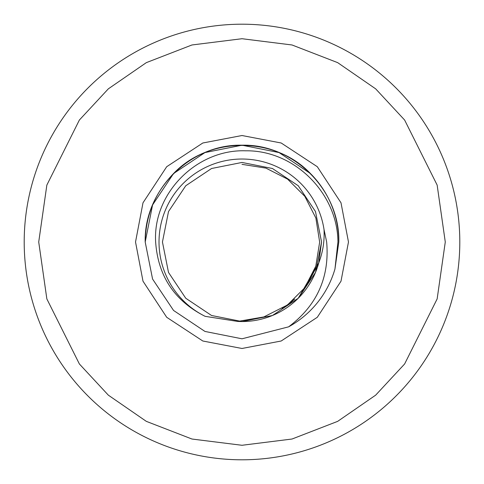 <?xml version="1.0" encoding="UTF-8"?>
<svg xmlns="http://www.w3.org/2000/svg" width="484" height="484" viewBox="0 0 484 484"><rect width="100%" height="100%" fill="white"/><g stroke="black" fill="none" stroke-linecap="round" stroke-linejoin="round"><path stroke-width="0.73" d="M348.48 242L341.002 281.192L317.292 317.292L281.192 341.002L242 348.48L202.808 341.002L166.708 317.292L142.998 281.192L135.52 242L142.998 202.808L166.708 166.708L202.808 142.998L242 135.52L281.192 142.998L317.292 166.708L341.002 202.808L348.48 242M24.2 242A217.8 217.8 0 0 1 242 24.2A217.8 217.8 0 0 1 459.8 242A217.8 217.8 0 0 1 242 459.8A217.8 217.8 0 0 1 24.2 242M242 338.8L288.597 326.845C317.02 305.501 329.707 277.217 326.658 242L324.014 229.434A82.97 82.97 0 0 0 235.702 159.266A82.97 82.97 0 0 0 205.125 316.33C174.536 300.915 158.038 276.14 155.642 242C152.72 192.922 197.163 148.993 245.824 150.808C294.605 150.125 337.638 193.485 337.941 242L334.946 269.043L338.8 242C340.155 190.309 293.691 143.845 242 145.2C190.309 143.845 143.845 190.309 145.2 242L152.569 279.044L173.55 310.45L204.956 331.431L242 338.8L288.597 326.845A96.8 96.8 0 0 0 334.946 269.043L338.8 242A96.8 96.8 0 0 0 310.45 173.55L279.044 152.569L242 145.2L204.956 152.569L173.55 173.55L152.569 204.956L145.2 242L152.569 279.044L173.55 310.45M334.946 269.043L338.8 242M310.45 173.55L279.044 152.569L242 145.2L204.956 152.569L173.55 173.55L152.569 204.956L145.2 242L152.569 204.956L173.55 173.55L204.956 152.569L242 145.2L279.044 152.569L310.45 173.55L279.044 152.569L242 145.2L204.956 152.569L173.55 173.55L152.569 204.956L145.2 242L152.569 204.956L173.55 173.55L152.569 204.956L145.2 242L152.569 204.956L173.55 173.55L204.956 152.569L242 145.2L279.044 152.569L310.45 173.55L279.044 152.569L242 145.2L204.956 152.569L173.55 173.55L152.569 204.956L145.2 242C145.623 215.447 155.074 192.632 173.55 173.55C209.148 136.04 274.851 136.04 310.45 173.55M318.768 262.854L306.221 286.304L287.399 305.005L263.828 316.935L237.698 321.43A79.551 79.551 0 0 0 242 321.551L272.444 315.495L298.247 298.247L272.444 315.495L242 321.551L211.556 315.495L185.753 298.247L168.505 272.444L162.449 242L168.505 211.556L185.753 185.753L211.556 168.505L242 162.449L272.444 168.505L298.247 185.753L315.495 211.556L321.551 242L318.768 262.854L298.247 298.247L272.444 315.495L242 321.551A79.551 79.551 0 0 0 318.768 262.854C322.895 252.146 324.643 241.008 324.014 229.434M237.698 321.43L205.125 316.33M38.72 242L46.851 185.082L79.376 120.032L108.337 88.844L146.337 62.636L191.96 44.976L242 38.72L292.04 44.976L337.663 62.636L375.663 88.844L404.624 120.032L437.149 185.082L445.28 242L437.149 298.918L404.624 363.968L375.663 395.156L337.663 421.364L292.04 439.024L242 445.28L191.96 439.024L146.337 421.364L108.337 395.156L79.376 363.968L46.851 298.918L38.72 242M185.753 298.247L168.505 272.444L162.449 242L168.505 211.556L185.753 185.753L211.556 168.505L242 162.449L272.444 168.505L298.247 185.753L315.495 211.556L321.551 242L315.495 272.444L298.247 298.247L272.444 315.495L242 321.551L211.556 315.495L185.753 298.247L168.505 272.444L162.449 242L168.505 211.556L185.753 185.753L211.556 168.505L242 162.449L272.444 168.505L298.247 185.753L272.444 168.505L242 162.449L211.556 168.505L185.753 185.753L168.505 211.556L162.449 242L168.505 272.444L185.753 298.247L211.556 315.495L242 321.551L272.444 315.495L298.247 298.247L315.495 272.444L321.551 242L315.495 211.556L298.247 185.753L272.444 168.505L242 162.449L211.556 168.505L185.753 185.753L168.505 211.556L162.449 242L168.505 272.444L185.753 298.247L211.556 315.495L242 321.551L272.444 315.495L298.247 298.247L272.444 315.495L242 321.551L211.556 315.495L185.753 298.247L168.505 272.444L162.449 242L168.505 211.556L185.753 185.753L211.556 168.505L242 162.449L211.556 168.505L185.753 185.753L168.505 211.556L162.449 242L168.505 272.444L185.753 298.247L211.556 315.495L242 321.551L272.444 315.495L298.247 298.247L315.495 272.444L321.551 242L315.495 211.556L298.247 185.753L272.444 168.505L242 162.449L211.556 168.505L185.753 185.753L168.505 211.556L162.449 242L168.505 272.444L185.753 298.247L211.556 315.495L242 321.551L272.444 315.495L298.247 298.247L315.495 272.444L321.551 242L315.495 211.556L298.247 185.753L272.444 168.505L242 162.449L211.556 168.505L185.753 185.753L168.505 211.556L162.449 242L168.505 272.444L185.753 298.247L211.556 315.495L242 321.551L272.444 315.495L298.247 298.247L272.444 315.495L242 321.551L211.556 315.495L185.753 298.247L168.505 272.444L162.449 242L168.505 211.556L185.753 185.753L211.556 168.505L242 162.449L272.444 168.505L298.247 185.753L315.495 211.556L321.551 242L315.495 211.556L298.247 185.753L272.444 168.505L242 162.449L211.556 168.505L185.753 185.753L168.505 211.556L162.449 242L168.505 272.444L185.753 298.247L211.556 315.495L242 321.551L272.444 315.495L298.247 298.247L315.495 272.444L321.551 242L315.495 211.556L298.247 185.753L272.444 168.505L242 162.449L211.556 168.505L185.753 185.753L168.505 211.556L162.449 242L168.505 272.444L185.753 298.247L211.556 315.495L242 321.551L272.444 315.495L298.247 298.247L272.444 315.495L242 321.551L211.556 315.495L185.753 298.247L168.505 272.444L162.449 242L168.505 211.556L185.753 185.753L211.556 168.505L242 162.449L272.444 168.505L298.247 185.753L315.495 211.556L321.551 242L315.495 272.444L298.247 298.247L272.444 315.495L242 321.551L211.556 315.495L185.753 298.247L168.505 272.444L162.449 242L168.505 211.556L185.753 185.753L211.556 168.505L242 162.449L272.444 168.505L298.247 185.753L315.495 211.556L321.551 242L315.495 272.444L298.247 298.247L272.444 315.495L242 321.551L211.556 315.495L185.753 298.247L168.505 272.444L162.449 242L168.505 211.556L185.753 185.753L211.556 168.505L242 162.449L272.444 168.505L298.247 185.753L315.495 211.556L321.551 242L315.495 272.444L298.247 298.247L272.444 315.495L242 321.551L211.556 315.495L185.753 298.247L168.505 272.444L162.449 242L168.505 211.556L185.753 185.753M242 164.342L265.928 168.117L287.593 179.134L304.817 196.335L315.87 218.048L319.658 242.121L315.798 266.182L304.672 287.859L287.399 305.005M286.159 305.882L288.361 304.303M286.256 305.815L290.025 303.032M284.713 306.862L288.512 304.188M285.433 306.384L294.72 299.07M285.693 306.203L291.834 301.574M285.566 306.293L289.002 303.819M284.392 307.08L292.481 301.03M282.142 308.502L288.724 304.031M285.324 306.457L290.908 302.331M284.187 307.207L290.297 302.815"/></g></svg>

